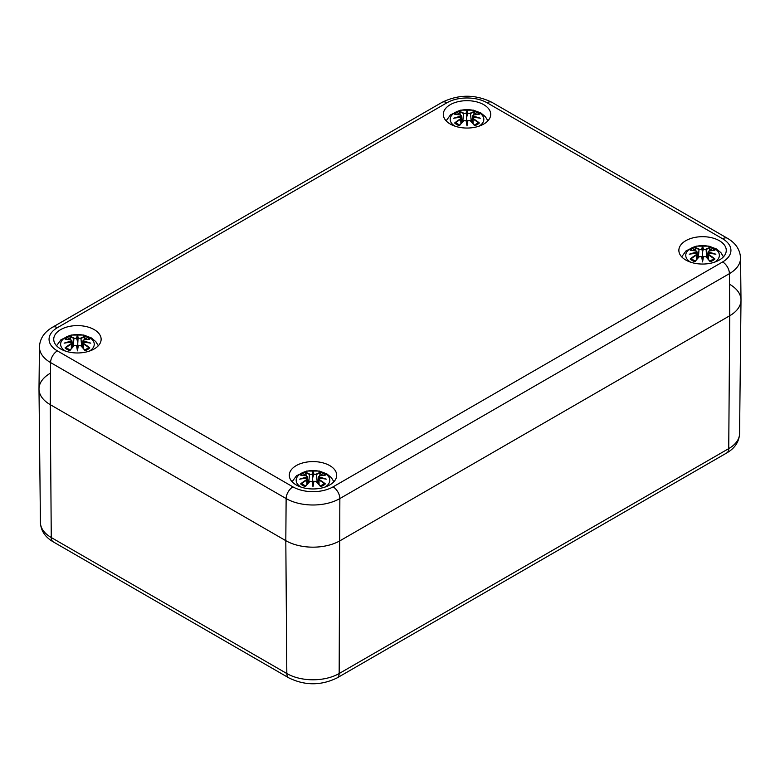 <?xml version="1.0" encoding="UTF-8"?>
<svg xmlns="http://www.w3.org/2000/svg" width="780" height="780" viewBox="0 0 780 780"><rect width="100%" height="100%" fill="white"/><g stroke="black" fill="none" stroke-linecap="round" stroke-linejoin="round"><path stroke-width="1.17" d="M729.739 284.359A38.434 22.191 180 0 1 741 300.193A38.434 22.191 180 0 1 729.739 315.744L340.168 540.667A38.434 22.191 180 0 1 285.811 540.667L50.261 404.664A38.434 22.191 180 0 1 39 389.113A38.434 22.191 180 0 1 50.261 373.279M39.449 346.924A37.986 21.938 0 0 0 50.573 362.573A9.613 5.548 -60 0 1 57.369 350.873A28.382 16.39 180 0 1 57.369 327.697A9.613 5.548 -120 0 0 52.562 327.22C44.245 332.085 39.877 338.647 39.449 346.924L39 388.84A38.434 22.191 0 0 0 50.261 404.664L285.811 540.667A38.434 22.191 0 0 0 340.168 540.667L729.739 315.744A38.434 22.191 0 0 0 741 299.92L740.551 258.005C740.064 249.639 735.696 243.077 727.438 238.3A9.613 5.548 -60 0 0 722.631 238.778A28.382 16.39 180 0 1 722.631 261.944A9.613 5.548 60 0 1 729.427 273.644A37.986 21.938 0 0 0 740.551 258.005M685.805 260.042A23.702 13.689 180 0 1 678.863 250.36A23.702 13.689 180 0 1 702.566 236.681A23.702 13.689 180 0 1 726.268 250.36A23.702 13.689 180 0 1 711.633 263.006A23.702 13.689 180 0 1 685.805 260.042M450.245 124.039A23.702 13.689 180 0 1 443.303 114.367A23.702 13.689 180 0 1 467.005 100.678A23.702 13.689 180 0 1 490.708 114.367A23.702 13.689 180 0 1 476.083 127.013A23.702 13.689 180 0 1 450.245 124.039M60.674 348.962A23.702 13.689 180 0 1 53.732 339.281A23.702 13.689 180 0 1 77.434 325.601A23.702 13.689 180 0 1 101.137 339.281A23.702 13.689 180 0 1 86.512 351.926A23.702 13.689 180 0 1 60.674 348.962M296.234 484.955A23.702 13.689 180 0 1 289.292 475.283A23.702 13.689 180 0 1 312.994 461.594A23.702 13.689 180 0 1 336.697 475.283A23.702 13.689 180 0 1 322.062 487.919A23.702 13.689 180 0 1 296.234 484.955M473.567 118.891L473.333 119.262A41.242 29.504 55.2 0 1 478.481 122.821L479.388 122.986A41.564 29.728 -124.8 0 0 473.567 118.891L473.197 117.38L472.514 118.102L473.343 115.157M473.197 117.38L473.197 117.38A41.242 28.909 -6.9 0 1 480.314 118.238L478.091 117.868M472.992 117.439L473.08 123.62M480.314 118.238A41.242 37.177 -168.6 0 0 473.197 116.308M473.333 115.186L472.992 116.737L472.514 115.898L473.44 115.05L479.037 114.172M478.481 114.348L479.388 114.202A41.564 25.545 -46.7 0 0 473.567 115.089M477.848 123.142L478.481 122.821L477.848 123.142M474.347 125.209L474.61 125.736L474.347 125.209A41.242 17.248 -116.3 0 0 470.545 120.88L470.311 120.773A41.564 17.375 63.7 0 1 474.61 125.736A14.527 8.385 180 0 0 479.388 122.986M455.53 114.348L454.633 114.202A41.564 25.545 46.7 0 1 460.444 115.089L460.814 116.308A41.242 37.177 168.6 0 0 453.697 118.238A41.242 28.909 6.9 0 1 460.814 117.38L460.678 119.262A41.242 29.504 -55.2 0 0 455.53 122.821L454.633 122.986A14.527 8.385 180 0 0 459.401 125.736L459.664 125.209L459.401 125.736A41.564 17.375 -63.7 0 1 463.71 120.773L466.391 120.5L467.005 123.396L467.63 120.5L470.311 120.773M467.005 125.921A41.242 1.248 79 0 1 466.079 120.422L466.391 120.5A40.93 1.238 -101 0 0 467.005 124.215A40.93 1.238 101 0 0 467.63 120.5L467.932 120.422A41.242 1.248 -79 0 1 467.005 125.921L466.391 113.587L463.476 113.568L466.401 113.636M470.398 120.754L469.697 120.383M463.71 120.773L463.476 120.88A41.242 17.248 116.3 0 0 459.664 125.209M464.315 120.383L463.613 120.754M473.538 115.021L474.61 111.452A14.527 8.385 180 0 1 479.388 114.202M474.61 111.452A41.564 21.557 107.7 0 0 470.311 113.207L470.545 113.568A41.242 21.392 -72.3 0 1 474.347 111.959M470.311 113.207L467.62 113.636L470.545 113.568L471.217 121.524M467.932 113.266A41.242 7.02 -84.6 0 0 467.005 110.555L467.005 116.181L467.62 113.636M467.005 110.555A41.242 7.02 84.6 0 0 466.079 113.266M460.473 115.021L459.401 111.452A41.564 21.557 -107.7 0 1 463.71 113.207M460.814 116.308L461.506 115.898L462.179 122.207M460.941 123.62L460.678 119.262L461.029 117.439L461.506 118.092L460.678 115.186M453.697 118.238L455.93 117.868M460.444 118.891A41.564 29.728 124.8 0 0 454.633 122.986M455.052 126.184A16.819 9.711 180 0 1 455.14 112.476A16.819 9.711 180 0 1 478.881 112.476A16.819 9.711 180 0 1 478.959 126.184M709.127 254.894L708.893 255.265A41.242 29.504 55.2 0 1 714.041 258.823L714.938 258.979A41.564 29.728 -124.8 0 0 709.127 254.894L708.757 253.373L708.113 253.9L707.596 258.433M708.757 253.373L708.757 253.373A41.242 28.909 -6.9 0 1 715.874 254.241L713.642 253.861M708.552 253.432L708.63 259.613M715.874 254.241A41.242 37.177 -168.6 0 0 708.757 252.31L709 251.043L708.757 252.31M714.597 250.175L709 251.043L708.065 251.891L708.581 253.334M714.041 250.351L714.938 250.195A41.564 25.545 -46.7 0 0 709.127 251.082M713.408 259.135L714.041 258.823L713.408 259.135M709.907 261.212L710.17 261.739L709.907 261.212A41.242 17.248 -116.3 0 0 706.095 256.873L705.861 256.776A41.564 17.375 63.7 0 1 710.17 261.739A14.527 8.385 180 0 0 714.938 258.979M691.09 250.351L690.193 250.195A41.564 25.545 46.7 0 1 696.004 251.082L696.374 252.31A41.242 37.177 168.6 0 0 689.257 254.241A41.242 28.909 6.9 0 1 696.374 253.373L696.238 255.265A41.242 29.504 -55.2 0 0 691.09 258.823L690.193 258.979A14.527 8.385 180 0 0 694.96 261.739L695.224 261.212L694.96 261.739A41.564 17.375 -63.7 0 1 699.26 256.776L701.942 256.493L702.566 259.389L703.18 256.493L705.861 256.776M702.566 261.924A41.242 1.248 79 0 1 701.639 256.415L701.942 256.493A40.93 1.238 -101 0 0 702.566 260.218A40.93 1.238 101 0 0 703.18 256.493L703.492 256.415A41.242 1.248 -79 0 1 702.566 261.924L702.566 252.174L701.942 249.58L699.026 249.571L701.951 249.629M705.958 256.747L705.256 256.376M699.26 256.776L699.026 256.873A41.242 17.248 116.3 0 0 695.224 261.212M699.875 256.376L699.173 256.747M709.098 251.023L710.17 247.445A14.527 8.385 180 0 1 714.938 250.195M710.17 247.445A41.564 21.557 107.7 0 0 705.861 249.2L706.095 249.571A41.242 21.392 -72.3 0 1 709.907 247.962M705.861 249.2L703.17 249.629L706.095 249.571L706.768 257.527M703.492 249.268A41.242 7.02 -84.6 0 0 702.566 246.558L702.566 252.174L703.17 249.629M702.566 246.558A41.242 7.02 84.6 0 0 701.639 249.268M696.033 251.023L694.96 247.445A41.564 21.557 -107.7 0 1 699.26 249.2M696.004 251.082L696.579 252.73L697.057 251.901L697.739 258.2M696.374 252.31L696.55 253.334M689.257 254.241L691.48 253.861M696.491 259.613L696.374 253.373M696.004 254.894A41.564 29.728 124.8 0 0 690.193 258.979M690.612 262.177A16.819 9.711 180 0 1 690.69 248.469A16.819 9.711 180 0 1 714.431 248.469A16.819 9.711 180 0 1 714.519 262.177M83.996 343.814L83.762 344.185A41.242 29.504 55.2 0 1 88.91 347.744L89.807 347.899A41.564 29.728 -124.8 0 0 83.996 343.814L83.626 342.293L82.992 342.829L82.475 347.353M83.626 342.293L83.626 342.293A41.242 28.909 -6.9 0 1 90.743 343.161L88.52 342.781M83.421 342.352L83.509 348.543M90.743 343.161A41.242 37.177 -168.6 0 0 83.626 341.231L83.869 339.963L83.626 341.231M89.466 339.095L83.869 339.963L82.943 340.811L83.45 342.254M88.91 339.271L89.807 339.125A41.564 25.545 -46.7 0 0 83.996 340.002M88.276 348.055L88.91 347.744L88.276 348.055M84.776 350.132L85.04 350.659L84.776 350.132A41.242 17.248 -116.3 0 0 80.974 345.793L80.74 345.696A41.564 17.375 63.7 0 1 85.04 350.659A14.527 8.385 180 0 0 89.807 347.899M65.959 339.271L65.062 339.125A41.564 25.545 46.7 0 1 70.873 340.002L71.243 341.231A41.242 37.177 168.6 0 0 64.126 343.161A41.242 28.909 6.9 0 1 71.243 342.293L71.107 344.185A41.242 29.504 -55.2 0 0 65.959 347.744L65.062 347.899A14.527 8.385 180 0 0 69.829 350.659L70.093 350.132L69.829 350.659A41.564 17.375 -63.7 0 1 74.139 345.696L76.82 345.413L77.434 348.319L78.058 345.413L80.74 345.696M89.807 339.125A14.527 8.385 180 0 0 85.04 336.365A41.564 21.557 107.7 0 0 80.74 338.12L78.058 338.5L77.434 349.138A40.93 1.238 -101 0 1 76.82 345.413L76.508 345.335A41.242 1.248 79 0 0 77.434 350.844L77.434 349.138A40.93 1.238 101 0 0 78.058 345.413L78.585 345.248M80.828 345.667L80.126 345.296M77.434 350.844A41.242 1.248 -79 0 0 78.361 345.335M74.139 345.696L73.905 345.793A41.242 17.248 116.3 0 0 70.093 350.132M74.743 345.296L74.041 345.667M83.967 339.944L85.04 336.365M80.74 338.12L80.974 338.491A41.242 21.392 -72.3 0 1 84.776 336.882M78.049 338.549L80.974 338.491L81.646 346.447M78.361 338.189A41.242 7.02 -84.6 0 0 77.434 335.478L77.434 341.094L76.508 338.189L73.905 338.491L76.83 338.549M77.434 335.478A41.242 7.02 84.6 0 0 76.508 338.189M70.902 339.944L69.829 336.365A41.564 21.557 -107.7 0 1 74.139 338.12M70.873 340.002L71.448 341.65L71.936 340.821L72.608 347.119M71.243 341.231L71.419 342.254M64.126 343.161L66.359 342.781M71.37 348.543L71.243 342.293M70.873 343.814A41.564 29.728 124.8 0 0 65.062 347.899M65.481 351.098A16.819 9.711 180 0 1 65.569 337.389A16.819 9.711 180 0 1 89.31 337.389A16.819 9.711 180 0 1 89.388 351.098M319.556 479.807L319.322 480.178A41.242 29.504 55.2 0 1 324.47 483.736L325.367 483.892A41.564 29.728 -124.8 0 0 319.556 479.807L319.186 478.296L318.542 478.822L318.026 483.346M318.981 478.315L319.059 484.536M319.186 478.296A41.242 28.909 -6.9 0 1 326.303 479.154L324.07 478.784M326.303 479.154A41.242 37.177 -168.6 0 0 319.186 477.223L319.43 475.956L319.186 477.223M325.026 475.088L319.43 475.956L318.494 476.814L319.01 478.247L318.494 479.017M324.47 475.264L325.367 475.118A41.564 25.545 -46.7 0 0 319.556 475.995M323.837 484.058L324.47 483.736L323.837 484.058M320.336 486.125L320.599 486.652L320.336 486.125A41.242 17.248 -116.3 0 0 316.524 481.786L316.29 481.689A41.564 17.375 63.7 0 1 320.599 486.652A14.527 8.385 180 0 0 325.367 483.892M301.519 475.264L300.612 475.118A41.564 25.545 46.7 0 1 306.433 475.995L306.803 477.223A41.242 37.177 168.6 0 0 299.686 479.154A41.242 28.909 6.9 0 1 306.803 478.296L306.667 480.178A41.242 29.504 -55.2 0 0 301.519 483.736L300.612 483.892A14.527 8.385 180 0 0 305.389 486.652L305.653 486.125L305.389 486.652A41.564 17.375 -63.7 0 1 309.689 481.689L312.37 481.416L312.994 484.312L313.609 481.416L316.29 481.689M312.068 481.328A41.242 1.248 79 0 0 312.994 486.837L312.994 485.131A40.93 1.238 101 0 0 313.609 481.416L313.921 481.338M316.387 481.669L315.685 481.299M314.135 481.24L313.892 481.319A41.242 1.248 -79 0 1 312.994 486.837M312.068 481.338L312.37 481.416A40.93 1.238 -101 0 0 312.994 485.131L312.37 474.494L309.455 474.484L312.38 474.542M309.689 481.689L309.455 481.786A41.242 17.248 116.3 0 0 305.653 486.125M310.303 481.299L309.601 481.669M319.527 475.936L320.599 472.358A14.527 8.385 180 0 1 325.367 475.118M320.599 472.358A41.564 21.557 107.7 0 0 316.29 474.113L316.524 474.484A41.242 21.392 -72.3 0 1 320.336 472.875M316.29 474.113L313.599 474.542L316.524 474.484L317.197 482.44M313.921 474.181A41.242 7.02 -84.6 0 0 312.994 471.471L312.994 477.097L313.599 474.542M312.994 471.471A41.242 7.02 84.6 0 0 312.068 474.181M306.462 475.936L305.389 472.358A41.564 21.557 -107.7 0 1 309.689 474.113M306.803 477.223L307.486 476.814L308.168 483.113M306.92 484.536L306.667 480.178L307.008 478.354L307.486 479.008L306.667 476.102M299.686 479.154L301.909 478.784M306.433 479.807A41.564 29.728 124.8 0 0 300.612 483.892M301.041 487.1A16.819 9.711 180 0 1 301.119 473.392A16.819 9.711 180 0 1 324.86 473.392A16.819 9.711 180 0 1 324.948 487.1M40.423 522.561C40.862 530.692 45.133 537.127 53.254 541.866A9.613 5.548 -60 0 1 51.265 537.537A37.011 21.372 180 0 1 40.423 522.561L39 389.113M53.254 541.866L288.815 677.859A9.613 5.548 -60 0 1 286.825 673.53L51.265 537.537L50.261 404.664L50.573 362.573L286.133 498.566A37.986 21.938 0 0 0 339.856 498.566L729.427 273.644L729.739 315.744L728.734 448.617L339.163 673.53A37.011 21.372 180 0 1 286.825 673.53L285.811 540.667L286.133 498.566A9.613 5.548 120 0 1 292.919 486.866L57.369 350.873M288.815 677.859C304.931 685.737 321.048 685.737 337.174 677.859A9.613 5.548 -120 0 0 339.163 673.53L339.856 498.566A9.613 5.548 60 0 0 333.06 486.866A28.382 16.39 180 0 1 292.919 486.866M726.745 452.946A9.613 5.548 -120 0 0 728.734 448.617A37.011 21.372 180 0 0 739.576 433.641C739.089 441.86 734.809 448.295 726.745 452.946L337.174 677.859M57.369 327.697L446.94 102.775A9.613 5.548 -120 0 0 442.133 102.307L52.562 327.22M446.94 102.775A28.382 16.39 180 0 1 487.081 102.775A9.613 5.548 -60 0 1 491.878 102.307C475.303 94.214 458.718 94.214 442.133 102.307M487.081 102.775L722.631 238.778M722.631 261.944L333.06 486.866M473.002 116.688A40.93 36.894 11.4 0 1 477.321 117.702M473.967 112.866A12.88 7.439 180 0 1 476.941 114.387M466.391 113.587A40.93 6.971 -95.4 0 1 467.005 111.559A40.93 6.971 95.4 0 1 467.63 113.587M459.664 111.959A41.242 21.392 72.3 0 1 463.476 113.568L462.803 121.524M457.07 114.387A12.88 7.439 180 0 1 460.044 112.866M454.633 114.202A14.527 8.385 180 0 1 459.401 111.452M456.69 117.702A40.93 36.894 -11.4 0 1 461.019 116.688M708.552 252.681A40.93 36.894 11.4 0 1 712.881 253.695M709.527 248.859A12.88 7.439 180 0 1 712.501 250.38M701.942 249.58A40.93 6.971 -95.4 0 1 702.566 247.562A40.93 6.971 95.4 0 1 703.18 249.58M695.224 247.962A41.242 21.392 72.3 0 1 699.026 249.571L698.353 257.527M692.63 250.38A12.88 7.439 180 0 1 695.604 248.859M690.193 250.195A14.527 8.385 180 0 1 694.96 247.445M692.25 253.695A40.93 36.894 -11.4 0 1 696.579 252.681M83.421 341.601A40.93 36.894 11.4 0 1 87.75 342.615M84.396 337.779A12.88 7.439 180 0 1 87.37 339.3M76.82 338.5A40.93 6.971 -95.4 0 1 77.434 336.482A40.93 6.971 95.4 0 1 78.058 338.5M70.093 336.882A41.242 21.392 72.3 0 1 73.905 338.491L73.232 346.447M67.499 339.3A12.88 7.439 180 0 1 70.473 337.779M65.062 339.125A14.527 8.385 180 0 1 69.829 336.365M67.119 342.615A40.93 36.894 -11.4 0 1 71.448 341.601M318.981 477.594A40.93 36.894 11.4 0 1 323.31 478.618M319.956 473.782A12.88 7.439 180 0 1 322.93 475.303M312.37 474.494A40.93 6.971 -95.4 0 1 312.994 472.475A40.93 6.971 95.4 0 1 313.609 474.494M305.653 472.875A41.242 21.392 72.3 0 1 309.455 474.484L308.782 482.44M303.059 475.303A12.88 7.439 180 0 1 306.033 473.782M300.612 475.118A14.527 8.385 180 0 1 305.389 472.358M302.679 478.618A40.93 36.894 -11.4 0 1 306.998 477.594M739.576 433.641L741 300.193M491.878 102.307L727.438 238.3M478.998 117.946L473.109 117.312M472.514 118.092L472.046 122.441M477.965 123.006L474.133 125.2M474.484 125.326L470.515 120.783L467.707 120.403M466.303 120.403L463.505 120.783L459.527 125.326M461.506 115.898L460.57 115.05L454.974 114.172M455.013 117.946L460.902 117.312M459.888 125.2L456.046 123.006M487.89 120.841L485.394 116.717L480.919 113.002L473.353 110.136L460.717 110.117L450.548 114.816L446.121 120.841M461.506 118.092L461.974 122.441M472.514 115.898L471.832 122.207M708.591 253.325L708.065 254.095M714.558 253.948L708.669 253.305M713.524 258.999L709.683 261.202M710.044 261.319L706.066 256.776L703.267 256.396M701.864 256.396L699.056 256.776L695.087 261.319M697.057 251.891L696.13 251.043L690.534 250.175M690.573 253.948L696.462 253.305M695.438 261.202L691.606 258.999M723.45 256.834L720.954 252.71L716.469 248.995L708.903 246.129L696.277 246.119L686.098 250.809L681.681 256.834M697.057 254.095L697.525 258.433M708.065 251.901L707.392 258.2M83.46 342.244L82.943 343.015M89.427 342.869L83.538 342.225M88.393 347.919L84.562 350.123M84.913 350.24L80.944 345.706L78.136 345.316M76.733 345.316L73.934 345.696L69.956 350.24M71.936 340.811L70.999 339.963L65.403 339.095M65.442 342.869L71.331 342.225M70.317 350.123L66.476 347.919M98.319 345.755L95.823 341.64L91.338 337.925L83.782 335.049L71.146 335.039L60.976 339.729L56.55 345.755M71.936 343.015L72.404 347.353M82.943 340.821L82.261 347.119M324.987 478.861L319.098 478.228M323.953 483.922L320.112 486.115M320.473 486.242L316.495 481.699L313.697 481.319M312.293 481.319L309.485 481.699L305.516 486.242M307.486 476.814L306.56 475.956L300.963 475.088M301.002 478.861L306.891 478.228M305.867 486.115L302.035 483.922M333.879 481.757L331.383 477.633L326.898 473.918L319.332 471.042L306.696 471.032L296.527 475.732L292.11 481.757M307.486 479.008L307.954 483.346M318.494 476.814L317.821 483.113"/></g></svg>
